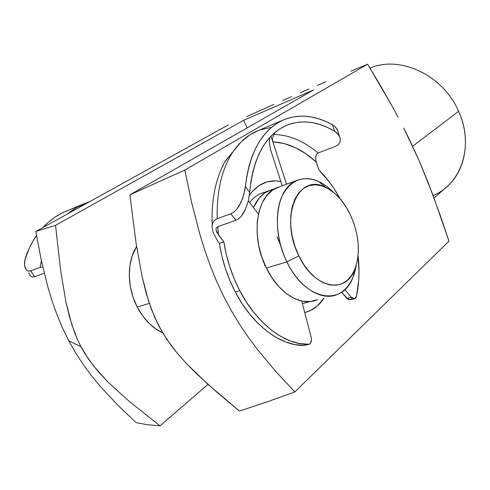 <?xml version="1.0" encoding="UTF-8"?>
<svg xmlns="http://www.w3.org/2000/svg" width="490" height="490" viewBox="0 0 490 490"><rect width="100%" height="100%" fill="white"/><g stroke="black" fill="none" stroke-linecap="round" stroke-linejoin="round"><path stroke-width="0.73" d="M370.042 68.159C399.699 54.911 443.211 75.135 458.603 111.328C443.211 75.135 399.699 54.911 370.042 68.159M324.129 297.981C319.174 305.736 312.706 310.593 304.725 312.54L310.25 310.648L317.489 305.876L324.129 297.981M162.656 332.845C152.255 327.975 143.778 319.376 137.231 307.046L142.78 316.044L149.426 323.682L156.867 329.654L162.656 332.845M280.574 245.037L277.113 236.842M412.635 146.265L458.603 111.328L412.635 146.265M409.107 138.835L419.195 160.836L428.45 183.309L441.11 217.805L448.981 241.147L432.811 194.708L419.195 160.836L403.729 127.994L409.107 138.835M398.131 117.226L392.331 106.514L398.131 117.226M380.228 85.254L392.331 106.514L367.635 64.196L380.228 85.254M350.877 71.173L367.635 64.196L184.804 170.061L191.529 202.052L199.828 234.165L204.734 250.01L210.253 265.635L216.464 280.954L223.428 295.905L231.121 310.342L239.353 323.976L248.026 336.838L257.054 348.996L275.809 371.512L294.851 391.914L448.981 241.147L294.851 391.914L266.548 402.076L239.42 411.079L266.548 402.076L294.851 391.914L275.809 371.512L257.054 348.996L248.026 336.838L239.353 323.976L231.121 310.342L223.428 295.905L216.464 280.954L210.253 265.635L204.734 250.01L199.828 234.165L191.529 202.052L184.804 170.061L367.635 64.196L350.877 71.173M325.819 81.75L317.391 85.352L325.819 81.75M308.89 89.021L300.278 92.763L308.89 89.021M291.55 96.591L282.706 100.493L291.55 96.591M273.751 104.468L264.71 108.511L273.751 104.468M246.513 116.687L264.71 108.511L246.513 116.687M146.957 424.695L159.979 425.841L128.754 400.961L108.07 382.145L93.419 365.803L84.788 353.425L80.954 346.687L68.814 340.832L75.84 353.174L83.447 364.811L91.538 375.763L100.021 386.108L117.814 405.242L136.061 422.576L146.957 424.695L136.061 422.576L117.814 405.242L100.021 386.108L91.538 375.763L83.447 364.811L75.84 353.174L68.814 340.832L80.954 346.687L77.5 339.582L71.871 324.827L65.905 301.834L60.711 270.958L55.548 225.345L35.825 231.476L41.111 259.443L47.971 287.422L52.16 301.179L56.981 314.709L62.512 327.945L68.814 340.832L62.512 327.945L56.981 314.709L52.16 301.179L47.971 287.422L41.111 259.443L35.825 231.476L55.548 225.345L243.555 120.332L313.649 89.903L129.868 194.855L184.804 170.061L129.868 194.855L136.153 243.622L142.118 276.703L148.66 301.411L154.662 317.306L162.319 332.275L171.292 345.707L176.161 351.912L186.396 363.482L196.931 374.084L218.258 393.384L239.42 411.079L207.589 383.988L186.396 363.482L176.161 351.912L166.661 339.172L158.301 324.974L151.465 309.435L146.204 293.265L142.118 276.703L136.153 243.622L129.868 194.855L313.649 89.903L243.555 120.332L247.193 127.859L243.555 120.332L55.548 225.345L60.711 270.958L65.905 301.834L69.611 317.251L74.486 332.281L77.5 339.582L80.954 346.687L88.96 359.789L98.129 371.512L108.07 382.145L128.754 400.961L159.979 425.841L146.957 424.695M434.036 198.009L446.678 186.904C465.635 170.832 471.325 138.97 458.603 111.328C474.492 145.358 461.347 184.283 433.099 195.486M249.404 195.363L252.258 191.59L259.063 185.551L266.866 181.962L275.343 180.89L280.837 181.49C268.079 179.193 257.599 183.817 249.404 195.369M228.395 124.883L35.825 231.476L228.395 124.883M208.023 384.38L159.979 425.841L208.023 384.38M136.606 246.58L132.122 256.123L129.887 265.617L129.274 275.894L130.328 286.534L133.017 297.069L137.231 307.046C126.843 287.312 126.769 261.648 136.606 246.58M263.436 192.65C258.083 194.224 253.471 197.507 249.6 202.493C252.675 198.505 256.258 195.602 260.349 193.783L274.382 188.962M286.907 261.893L298.857 255.86C278.835 216.868 298.459 172.211 325.587 187.339C335.662 192.356 343.955 201.561 350.46 214.963L345.897 206.651L340.544 199.338L334.596 193.287L328.251 188.73L321.728 185.851L315.26 184.797L309.104 185.643L303.488 188.399L298.655 192.999L294.809 199.295L292.132 207.074L290.76 216.029L290.76 225.804L292.156 235.99L294.888 246.158L298.857 255.86L303.874 264.692L309.729 272.281L316.16 278.314L322.892 282.571L329.648 284.904L336.158 285.26L342.167 283.661L347.453 280.219L351.832 275.098L355.17 268.526L357.363 260.766L358.355 252.111L358.116 242.881L356.683 233.393L354.099 223.979L350.46 214.963C359.188 234.704 360.665 252.797 354.895 269.237C345.916 294.637 314.151 288.867 298.857 255.86L286.907 261.893C270.547 229.681 276.305 188.197 296.493 180.553C308.559 175.947 320.785 179.793 333.169 192.098C328.631 187.456 323.859 183.946 318.861 181.582C302.6 174.838 290.184 180.002 281.615 197.078C274.437 213.867 276.452 240.461 286.907 261.893L266.382 268.085L286.907 261.893C305.056 300.793 342.602 306.918 353.045 277.089L356.273 265.28C353.713 280.096 347.398 289.835 337.322 294.496C321.789 301.54 299.206 287.722 286.907 261.893M137.231 307.046L149.315 303.402L137.231 307.046M274.388 188.962L271.834 189.569L265.084 192.76L259.222 198.064L253.453 207.613C257.103 199.308 262.242 193.66 268.857 190.665M264.398 265.856L265.213 265.611L264.398 265.856M296.493 180.553L276.623 187.823C256.264 195.535 250.176 236.468 266.382 268.085C278.541 293.455 301.148 306.936 316.84 299.898M317.63 299.562L310.495 301.534L302.771 301.264L294.76 298.698L286.785 293.89L279.178 286.993L272.275 278.277L266.382 268.085L261.764 256.858L258.628 245.074L257.103 233.258L257.244 221.921L259.026 211.539L262.34 202.523L267.026 195.234L272.863 189.918L279.692 186.702M302.41 303.659L309.76 301.613L302.41 303.659M304.676 345.297L309.098 344.299L310.513 343.178L311.481 339.919L311.181 337.298C311.879 340.783 311.217 343.104 309.19 344.262L299.286 343.545L290.08 340.881L280.807 336.44L271.65 330.278L262.781 322.481L254.396 313.159L246.672 302.495L239.782 290.686L235.286 291.985C227.354 276.685 222.056 260.472 219.404 243.359L216.954 239.935L219.404 243.359L223.838 241.87L226.3 254.475L229.816 266.958L234.343 279.104L239.782 290.686C231.825 275.319 226.515 259.051 223.838 241.87L216.935 232.572L216.108 230.208L216.249 228.058L217.707 226.68L235.862 220.31L217.707 226.68L216.249 228.058L216.108 230.208L218.411 234.882L217.756 226.662L218.411 234.882L223.838 241.87L219.404 243.359L221.847 255.921L225.357 268.355L229.859 280.445L235.286 291.985L242.164 303.745L249.876 314.366L258.255 323.639L267.117 331.405L276.274 337.537L285.554 341.947L294.76 344.593L303.733 345.474L308.247 344.439C284.806 344.788 256.932 323.939 239.782 290.686L235.286 291.985C252.399 325.103 280.262 345.848 303.733 345.474L308.437 344.433M258.389 214.191L248.344 200.82L258.389 214.191M311.181 337.298L301.73 301.056L311.181 337.298M248.424 200.477L245.723 208.703L243.818 212.544L241.527 215.937L238.851 218.632L235.862 220.31L230.864 213.763L233.804 212.139L230.864 213.763L217.211 218.65L214.479 220.304L212.77 222.815L212.09 225.908L212.323 229.326L213.303 232.854L216.954 239.935L213.303 232.854L212.323 229.326L212.09 225.908L212.77 222.815L214.479 220.304L217.211 218.65C216.574 190.794 221.933 168.376 233.301 151.398L241.086 141.953L249.974 134.775L259.112 130.162L255.884 131.516C247.187 135.546 239.659 142.167 233.301 151.398C221.933 168.376 216.574 190.794 217.211 218.65L230.864 213.763L235.862 220.31L238.851 218.632L241.527 215.937L245.723 208.703L248.424 200.477L249.722 192.35C253.122 157.915 264.955 135.767 285.211 125.906C300.909 119.229 317.379 121.012 334.621 131.265L336.869 132.894L339.76 136.808L340.336 138.97L340.244 141.138L339.417 143.233L337.751 145.071L335.258 146.449L318.09 153.009C303.929 141.089 289.321 134.909 274.259 134.481L274.804 133.758L274.222 133.096L274.804 133.758M270.437 149.193L269.322 141.886L269.861 137.384L269.322 141.886L270.437 149.193L282.216 185.777L270.437 149.193M271.013 136.153L286.491 184.209L272.85 141.861L272.477 139.515L272.85 141.843L271.013 136.153M354.209 298.784L350.368 299.77L346.975 298.459L351.348 297.326L352.88 298.545L354.435 298.747L355.722 297.889L356.487 296.144L358.717 280.219L359.011 271.864L358.104 255.694C359.709 270.014 359.176 283.502 356.487 296.144L354.742 298.649L351.348 297.326L344.801 289.602L351.348 297.326L346.975 298.459L341.622 292.163L348.5 299.672L350.754 299.568L351.814 298.232M315.683 159.403L315.695 156.812L315.897 160.708L318.763 169.785C326.916 178.005 334.051 187.701 340.158 198.885L334.223 188.962L329.378 182.072L318.763 169.785L316.087 161.467M273.487 135.473L274.259 134.481C289.321 134.909 303.929 141.089 318.09 153.009L316.454 154.472L315.695 156.812L316.454 154.472L318.09 153.009L335.258 146.449L337.751 145.071L339.417 143.233L340.244 141.138M249.251 196.355L249.722 192.35L245.374 186.537L249.722 192.35L250.917 181.576L252.926 171.451L255.707 162.08L259.21 153.548L263.393 145.94L268.183 139.313L273.524 133.715L279.343 129.189L285.572 125.74L292.132 123.388L298.961 122.12L305.974 121.924L313.116 122.782L320.313 124.65L327.504 127.492L334.621 131.265L332.551 124.852L325.329 121.263L318.047 118.586L310.764 116.859L303.543 116.13L296.45 116.418L289.541 117.753L282.889 120.154L276.562 123.621L270.627 128.147L265.151 133.721L260.202 140.305L255.841 147.87L252.13 156.353L249.116 165.681L246.856 175.775L244.81 190.451L242.568 198.573L238.906 206.259L236.523 209.549L233.804 212.139L236.523 209.549L240.909 202.554L243.867 194.512L245.374 186.537C249.624 152.31 261.966 130.26 282.399 120.381C298.312 113.551 315.027 115.04 332.551 124.852L334.762 126.377L337.537 129.96M316.246 161.988L305.852 153.725L294.998 147.49L283.918 143.478L272.857 141.867C287.912 142.688 302.379 149.389 316.246 161.988M259.731 129.93L271.509 127.357M224.181 162.735L233.301 151.398L225.523 160.738L224.181 162.735L222.65 166.631M272.55 138.358L272.477 139.515L272.55 138.358M273.469 135.503L272.765 137.267L273.469 135.503M339.362 135.969L337.187 129.256L334.762 126.377L332.551 124.852L334.621 131.265L338.651 134.848M339.515 136.275L340.336 138.97M34.668 276.734L44.253 273.23L34.668 276.734L30.705 270.878L40.174 267.344L42.777 266.995L40.174 267.344L41.387 260.717L40.174 267.344L30.705 270.878L28.757 271.172L30.705 270.878L34.668 276.734L32.689 276.991L34.668 276.734M30.986 276.305L32.689 276.991L30.986 276.305L29.651 274.865L30.986 276.305M28.726 272.887L29.651 274.865M67.749 213.805L72.82 209.892L78.155 206.553L82.59 204.318L89.933 201.525L76.624 207.435L67.749 213.805M27.115 270.578L28.757 271.172L27.115 270.578L25.854 269.261L27.115 270.578M25.002 267.393L25.854 269.261L24.561 265.133L25.002 267.393M24.543 262.56L24.561 265.133L24.935 259.804L24.543 262.56M25.75 256.901L24.935 259.804L29.082 248.577L33.099 240.866L36.517 235.531C32.095 241.864 28.506 248.987 25.75 256.901M82.577 204.318L64.061 212.096C56.252 215.655 49.202 220.8 42.924 227.55L48.7 221.964L54.88 217.248L61.434 213.371L67.418 210.688M318.861 181.582L325.587 187.339M331.295 296.089L337.322 294.496M353.045 277.089L354.895 269.237M255.884 131.516L282.399 120.381M212.213 224.788C211.245 202.437 214.816 182.66 222.938 165.461M216.066 228.787L216.219 230.704"/></g></svg>
